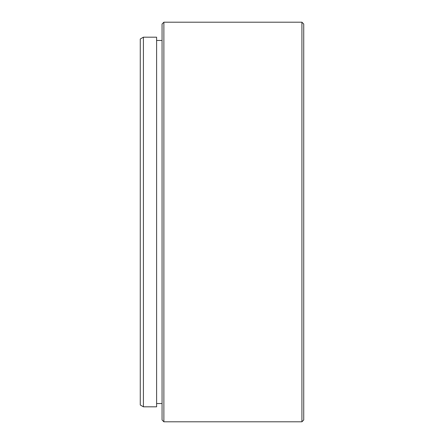 <?xml version="1.0" encoding="UTF-8"?>
<svg xmlns="http://www.w3.org/2000/svg" width="444" height="444" viewBox="0 0 444 444"><rect width="100%" height="100%" fill="white"/><g stroke="black" fill="none" stroke-linecap="round" stroke-linejoin="round"><path stroke-width="0.67" d="M143.412 406.815L140.265 405L140.265 39L143.412 37.185L143.412 406.815L156.61 406.815L156.61 37.185L143.412 37.185M303.735 24.015L303.735 419.985L301.92 421.8L301.92 22.2L303.735 24.015M163.875 421.8L162.06 419.985L162.06 24.015L163.875 22.2L163.875 421.8L301.92 421.8M156.61 40.454L162.06 40.454M163.875 22.2L301.92 22.2M156.61 403.546L162.06 403.546"/></g></svg>
